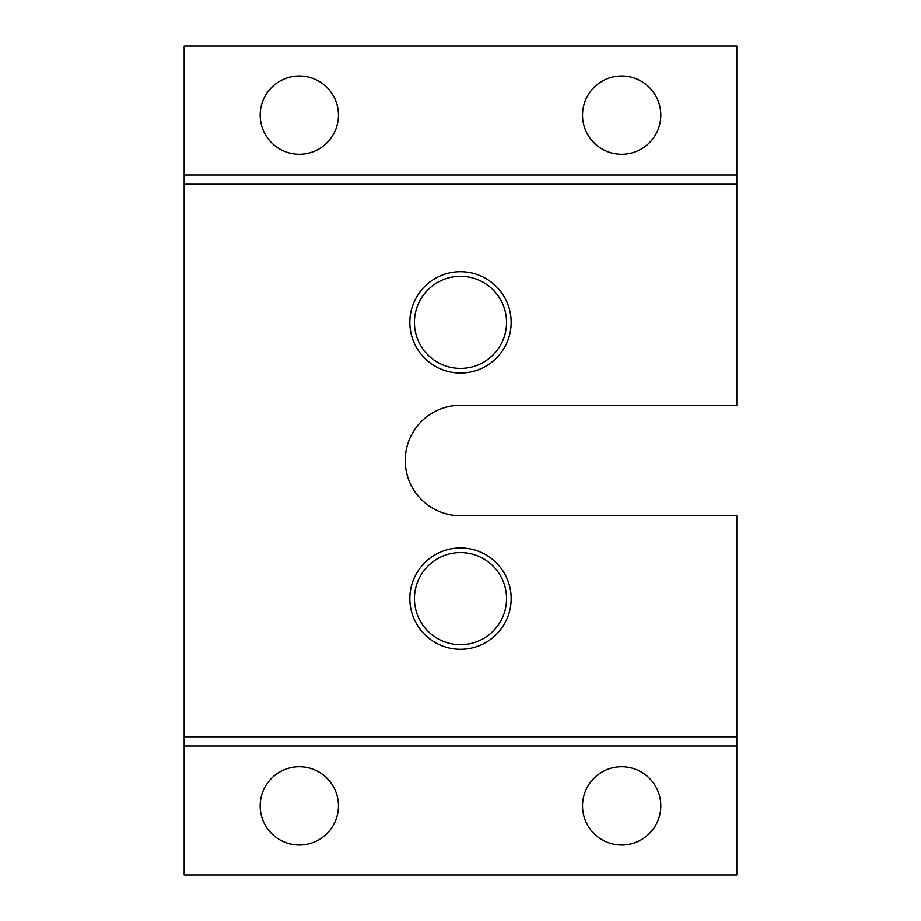 <?xml version="1.0" encoding="UTF-8"?>
<svg xmlns="http://www.w3.org/2000/svg" width="921" height="921" viewBox="0 0 921 921"><rect width="100%" height="100%" fill="white"/><g stroke="black" fill="none" stroke-linecap="round" stroke-linejoin="round"><path stroke-width="1.38" d="M184.2 746.01L184.2 874.95L736.8 874.95L736.8 515.76L460.5 515.76A55.26 55.26 0 0 1 405.24 460.5A55.26 55.26 0 0 1 460.5 405.24L736.8 405.24L736.8 184.2L184.2 184.2L184.2 746.01L736.8 746.01M260.183 805.875A39.143 39.143 0 0 1 318.896 771.982A39.143 39.143 0 0 1 318.896 839.768A39.143 39.143 0 0 1 260.183 805.875M582.533 805.875A39.143 39.143 0 0 1 641.246 771.982A39.143 39.143 0 0 1 641.246 839.768A39.143 39.143 0 0 1 582.533 805.875M184.2 174.99L736.8 174.99L736.8 46.05L184.2 46.05L184.2 184.2M582.533 115.125A39.143 39.143 0 0 1 641.246 81.232A39.143 39.143 0 0 1 641.246 149.018A39.143 39.143 0 0 1 582.533 115.125M260.183 115.125A39.143 39.143 0 0 1 318.896 81.232A39.143 39.143 0 0 1 318.896 149.018A39.143 39.143 0 0 1 260.183 115.125M460.5 649.305A50.655 50.655 0 0 1 416.626 573.323A50.655 50.655 0 0 1 504.374 573.323A50.655 50.655 0 0 1 460.5 649.305M460.5 373.005A50.655 50.655 0 0 1 416.626 297.023A50.655 50.655 0 0 1 504.374 297.023A50.655 50.655 0 0 1 460.5 373.005M184.2 736.8L736.8 736.8M736.8 184.2L736.8 174.99M414.45 322.35A46.05 46.05 0 0 1 483.525 282.471A46.05 46.05 0 0 1 483.525 362.229A46.05 46.05 0 0 1 414.45 322.35M414.45 598.65A46.05 46.05 0 0 1 483.525 558.771A46.05 46.05 0 0 1 483.525 638.529A46.05 46.05 0 0 1 414.45 598.65"/></g></svg>
